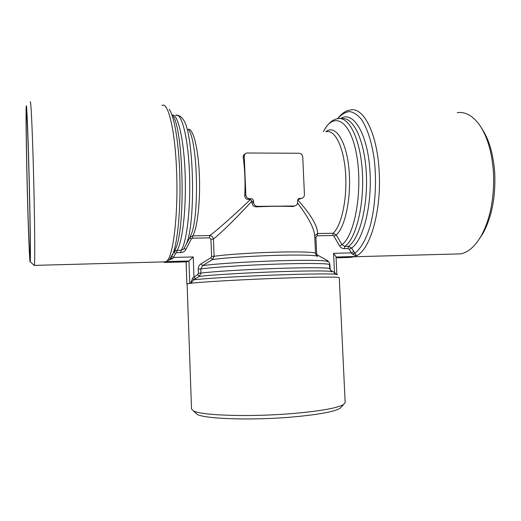 <?xml version="1.0" encoding="UTF-8"?>
<svg xmlns="http://www.w3.org/2000/svg" width="521" height="521" viewBox="0 0 521 521"><rect width="100%" height="100%" fill="white"/><g stroke="black" fill="none" stroke-linecap="round" stroke-linejoin="round"><path stroke-width="0.78" d="M171.871 256.384L173.454 257.446L172.431 258.657L167.13 260.819L169.481 259.777L170.816 258.182L172.9 254.027C177.622 242.005 180.722 210.054 179.875 177.107C179.048 144.148 174.424 116.176 169.227 109.273M164.525 261.874L163.679 261.894M174.183 251.819L177.016 250.354L176.769 252.692L175.512 253.486L173.454 257.446L193.219 256.938L188.954 260.995L166.746 261.594L167.02 261.086M172.249 114.991C177.921 113.786 183.92 139.237 185.137 173.858C186.407 208.433 182.506 242.441 177.016 250.354L181.145 250.256L183.607 249.194L186.186 244.427C196.202 223.073 193.858 130.797 183.008 119.296C181.106 116.32 178.638 114.985 175.616 115.291C181.484 112.106 187.97 136.535 189.429 171.715C190.94 206.837 186.902 242.213 181.145 250.256L180.891 252.594L176.769 252.692M479.359 238.937L482.974 233.362C491.765 217.172 495.692 197.127 494.742 173.226C493.413 154.151 489.011 139.094 481.528 128.068M188.283 129.397C197.667 139.745 199.615 216.482 190.966 235.056L189.703 237.758L192.777 235.87L209.761 235.551C211.806 235.798 213.03 236.977 213.434 239.087L210.94 239.276L209.475 237.863L192.523 238.188L191.272 238.983L185.906 249.422C184.812 251.396 183.138 252.451 180.891 252.594M245.117 154.027C243.685 154.659 243.053 155.753 243.209 157.316C244.863 169.312 245.384 182.031 244.772 195.473C244.818 197.85 245.971 199.178 248.25 199.471L250.347 199.556C235.44 213.838 218.911 228.849 209.761 235.551L209.475 237.863M297.654 199.764C310.991 214.763 317.647 226.023 317.615 233.538L333.232 233.252L336.299 234.938L341.978 244.642L344.876 246.44L348.562 246.355L351.59 248.035L356.468 255.772L355.674 256.495L336.052 257.035M314.723 235.557L317.615 233.538L317.159 235.772L315.908 237.185L314.795 237.172M314.691 234.919L314.691 234.886C313.473 227 307.755 216.384 297.524 203.034M315.908 237.185L316.664 253.773L317.413 254.997L326.993 260.324C328.797 261.405 329.786 263.027 329.962 265.189L330.145 269.155L330.887 270.366L334.469 272.366L335.498 273.323L335.348 273.981M335.498 273.323L336.201 274.287M356.221 256.026L352.222 253.981L351.323 252.887L353.72 251.663M334.111 273.336L334.469 272.366L333.577 253.343L336.038 256.729L336.866 274.398M352.222 253.981L354.619 253.427C360.701 248.96 366.25 239.243 370.353 225.3C375.439 205.841 376.885 180.259 374.039 157.733C371.545 141.276 367.097 127.899 361.496 119.478C357.608 114.802 353.583 112.165 349.415 111.566C345.28 112.119 341.34 114.503 337.608 118.723M317.413 254.997L317.022 256.078M330.887 270.366L330.614 271.05M250.347 199.556L251.917 201.093C236.534 217.869 223.704 230.536 213.434 239.087L214.098 256.306L212.477 259.556L202.61 265.645L200.78 268.947L200.937 273.095L199.269 276.39L193.669 279.836L190.868 283.268L189.781 283.372L188.954 260.995L186.134 261.868L186.876 283.893L190.868 283.268C201.855 281.841 247.032 279.302 286.009 278.012C318.324 276.918 339.809 276.859 339.275 277.68L345.156 402.538L343.567 404.524C337.204 408.132 319.979 411.154 291.903 413.589C249.312 417.152 200.455 415.471 193.278 410.822L191.533 408.978L187.098 283.932M163.991 262.161L164.284 262.46L166.746 261.594M186.082 261.868L164.284 262.46M186.948 283.873L189.781 283.372M454.703 254.04L460.805 253.87C468.275 252.327 475.041 246.381 481.111 236.039C490.346 219.015 494.468 197.882 493.472 172.64C491.948 151.22 486.868 134.757 478.245 123.236C471.707 115.108 464.699 111.579 457.217 112.653M336.989 274.834C340.545 273.688 317.328 273.577 281.203 274.814C245.144 276.045 205.873 278.338 193.669 279.836L192.816 277.973L197.7 274.567L198.403 273.245L198.247 269.103C198.247 266.837 199.178 265.085 201.041 263.847L210.907 257.771L211.604 256.469L210.94 239.276M195.531 278.722L193.962 276.892L193.219 256.938M170.836 258.149L172.431 258.657M172.256 115.004C183.353 125.848 185.925 227.058 175.655 248.686L173.89 252.288L175.512 253.486M244.258 156.587C244.277 154.828 245.078 153.63 246.648 152.992L298.989 153.259C301.177 153.506 302.427 154.77 302.747 157.042L304.433 194.613C304.362 196.723 303.346 197.98 301.379 198.384L299.347 198.429L297.504 200.696L297.569 202.207C297.491 204.369 296.436 205.632 294.404 206.01L257.478 206.355C255.218 206.147 253.922 204.877 253.603 202.552L253.538 201.015C253.343 199.621 252.568 198.859 251.207 198.729L249.722 198.742C247.449 198.521 246.153 197.251 245.827 194.919L244.258 156.587L243.209 157.316M317.413 256.586C318.917 255.251 301.998 254.652 276.716 255.349C251.487 256.039 223.301 257.915 212.477 259.556L210.907 257.771M298.025 199.139L301.372 198.39M251.917 201.093L252.105 203.255C252.516 205.6 253.942 206.798 256.371 206.85C269.956 206.205 282.121 206.095 292.867 206.518L294.547 205.997M29.02 172.145C30.225 217.374 30.732 260.344 30.192 261.724C29.645 264.616 28.297 230.048 27.307 190.64C26.297 151.292 25.744 110.966 26.245 106.277C26.649 101.328 27.939 130.504 29.02 172.145M30.029 256.365C29.521 258.729 28.258 226.042 27.326 189.032C26.395 152.073 25.9 114.874 26.395 111.663C26.818 108.335 28.069 137.954 29.078 177.746C30.088 217.498 30.498 253.193 30.062 256.15L30.029 256.365M333.577 253.343L351.323 252.887L349.2 249.259L348.015 248.569L344.342 248.654C342.323 248.628 340.741 247.696 339.594 245.873L333.935 236.176L336.299 234.938C345.651 226.648 351.831 195.245 348.816 167.541C345.905 139.739 334.983 124.252 325.846 131.715M339.594 245.873L341.978 244.642C354.925 235.531 362.994 189.735 356.598 154.841C350.405 119.791 333.622 111.038 323.43 131.67M326.993 260.324L326.667 261.145M336.084 257.791L350.353 257.4L355.628 256.508M331.434 271.936C334.462 270.777 313.167 270.555 280.246 271.649C247.39 272.73 211.246 274.88 199.269 276.39L197.7 274.567M161.966 105.496C168.12 101.256 175.232 130.511 176.619 171.839C178.28 213.766 173.421 254.938 167.13 260.819L165.502 262.03M190.504 283.3L192.816 277.973M327.429 261.789C329.624 260.383 309.279 259.836 278.566 260.767C247.911 261.679 214.242 263.887 202.61 265.645L201.041 263.847M189.729 237.719L191.272 238.983M183.776 249.012L184.317 248.237L185.906 249.422M349.2 249.259L351.59 248.035C363.873 239.868 372.912 202.011 369.643 166.72C366.51 131.351 352.496 110.537 340.565 118.586M195.414 412.775L197.088 414.306C204.121 418.877 250.484 420.577 290.855 417.145C317.491 414.801 333.902 411.857 340.07 408.314L341.607 406.654M30.211 102.298C30.824 97.714 32.348 128.173 33.481 171.474C34.757 218.553 35.096 263.352 34.353 265.384L34.06 265.261M175.212 250.875L174.802 250.334M316.664 253.773L315.57 253.779M330.145 269.155L329.767 269.162M316.69 255.974L315.531 253.382C315.674 252.086 298.728 251.513 274.71 252.19C250.738 252.861 224.46 254.671 214.098 256.306L211.604 256.469M198.247 269.103L200.78 268.947C212.184 267.293 245.332 265.137 276.501 264.114C307.716 263.092 329.793 263.405 329.526 264.642L329.715 268.667C329.988 267.566 307.911 267.39 276.684 268.452C245.515 269.5 212.353 271.571 200.937 273.095L198.403 273.245M299.243 199.126L301.008 198.41M244.772 195.473L245.827 194.919M248.25 199.471L249.722 198.742M252.047 201.731L253.538 201.015M252.105 203.255L253.603 202.552M256.371 206.85L257.478 206.355M292.867 206.518L294.124 206.023M173.981 252.131L173.571 252.144M329.962 265.189L329.552 265.202M249.728 199.458L251.207 198.729M298.162 198.996L299.568 198.416M333.935 236.176L332.743 235.466L317.159 235.772M348.015 248.569L348.562 246.355C359.724 238.618 368.23 205.43 366.276 172.458C364.426 139.433 352.795 116.15 341.502 118.755M344.342 248.654L344.876 246.44C355.967 238.677 364.387 205.254 362.382 172.158C360.48 139.016 348.855 115.838 337.66 118.716C332.665 119.439 328.145 123.347 324.101 130.432M188.211 129.26C193.109 128.283 198.188 147.612 199.335 174.203C200.526 200.754 197.446 228.029 192.777 235.87L192.523 238.188M332.743 235.466L333.232 233.252C341.568 225.554 347.377 198.599 345.553 172.952C343.814 147.267 335.003 129.469 326.439 131.722M356.468 255.772C370.027 250.008 381.457 211.448 379.21 172.353C377.53 133.819 363.417 106.297 350.171 110.061C345.957 110.511 341.75 113.402 337.536 118.736M170.816 258.175L169.481 259.777L175.655 248.686L174.548 251.396M183.62 249.181L190.093 237.159M355.674 256.495L336.052 257.029M482.974 233.362L481.111 236.039M186.876 283.893L186.069 261.868M166.772 261.581L188.98 260.988M174.535 251.409L174.164 251.858M301.379 198.384L299.614 199.107M299.347 198.429L298.331 198.846M294.404 206.01L293.115 206.518M165.939 261.835L34.353 265.384M354.189 256.749L460.805 253.87M314.691 234.886L315.531 253.382M340.07 408.314L343.567 404.524M197.088 414.306L193.278 410.822M30.192 261.724L34.327 265.502"/></g></svg>
